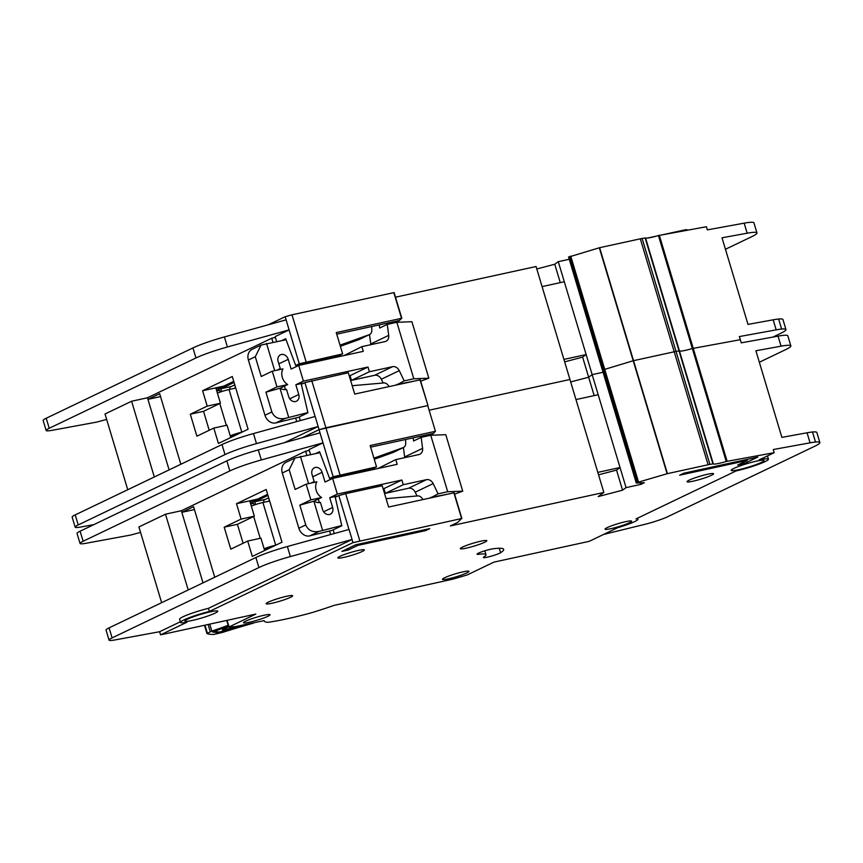 <?xml version="1.0" encoding="UTF-8"?>
<svg xmlns="http://www.w3.org/2000/svg" width="863" height="863" viewBox="0 0 863 863"><rect width="100%" height="100%" fill="white"/><g stroke="black" fill="none" stroke-linecap="round" stroke-linejoin="round"><path stroke-width="1.29" d="M225.739 628.005L226.138 629.332A6.753 0.744 -16.7 0 1 222.514 629.731A6.753 0.744 -16.7 0 1 223.571 628.976L223.506 628.793M224.963 627.293L218.145 629.731M235.567 626.592L226.656 629.364A93.614 10.27 -16.7 0 1 226.138 629.332M223.571 628.976A93.614 10.27 -16.7 0 1 223.237 628.879L228.684 626.98M225.027 627.509L228.468 626.236M240.054 625.653L219.666 631.996A102.179 11.208 163.3 0 1 214.779 631.328L218.199 629.893M226.203 627.843L226.656 629.364M341.759 525.545L319.105 531.371C312.579 532.557 308.123 530.411 305.75 524.931L299.828 505.157L310.863 499.86L306.16 484.175L295.114 489.461L289.181 469.699L294.952 458.037L319.968 452.697M333.194 530.065L309.795 535.869A9.892 8.047 -115.6 0 1 309.612 535.912A9.892 8.047 -115.6 0 1 298.857 528.232L282.287 473A9.892 8.047 -115.6 0 1 285.944 462.352L294.952 458.037M311.565 482.989L314.218 481.727L312.05 474.51A6.268 5.102 -115.6 0 1 314.369 467.757A6.268 5.102 -115.6 0 1 315.286 467.444A6.268 5.102 -115.6 0 1 322.104 472.309L325.027 482.039L332.622 478.404L337.325 494.089L329.731 497.724L338.188 495.88M319.342 502.59L318.296 499.094M374.262 459.256L392.805 452.6A5.275 4.293 64.4 0 0 393.14 452.46A5.275 4.293 64.4 0 0 393.452 452.288M404.704 457.66A6.591 5.372 64.4 0 0 404.639 456.959L422.59 448.35A6.591 5.372 -115.6 0 1 419.882 454.229A6.591 5.372 -115.6 0 1 418.922 454.564L395.761 459.612L377.908 468.523M404.639 456.959L403.409 447.541M417.034 495.966L415.222 492.201A6.591 5.372 64.4 0 0 408.501 488.264L385.351 493.312L383.938 488.609L383.118 488.782M299.828 505.157L313.981 501.166A10.874 8.857 64.4 0 0 320.432 502.439L322.6 509.655A6.268 5.102 -115.6 0 0 330.335 514.197A6.268 5.102 -115.6 0 0 332.654 507.455L329.731 497.724M313.981 501.166L321.575 497.53A10.874 8.857 -115.6 0 1 316.861 481.834L306.16 484.175M314.218 481.727A10.874 8.857 64.4 0 0 312.622 482.266A10.874 8.857 64.4 0 0 311.37 483.032M386.095 498.674L417.649 495.912A5.275 4.293 -115.6 0 1 422.223 498.523L422.881 499.569M383.938 488.609L401.878 480.011L337.325 494.089M408.501 488.264L426.451 479.666L403.291 484.715L385.351 493.312M430.691 497.865L438.102 493.841L433.172 483.604L415.222 492.201M432.741 435.189L432.287 433.679M422.59 448.35L421.155 437.358L413.56 440.993L413.15 437.854M332.622 478.404L397.174 464.316L395.761 459.612M405.642 439.494L405.707 443.474A5.275 4.293 -115.6 0 1 403.496 447.498A5.275 4.293 -115.6 0 1 403.161 447.638L373.927 458.134M438.102 493.841L447.692 491.748L430.745 435.265L421.155 437.358M401.878 480.011L403.291 484.715M426.451 479.666A6.591 5.372 -115.6 0 1 433.172 483.604M310.863 499.86L321.575 497.53M322.589 530.303L313.862 501.198M454.585 494.154L462.73 491.166L447.692 491.748M430.508 497.476L446.624 494.38M427.53 434.715L427.886 435.891M430.745 435.265L445.783 434.682L462.73 491.166M308.587 483.647L300.421 456.387M267.962 495.427L254.79 501.737L255.631 504.531M265.265 499.45L254.79 501.737M270.971 547.487L264.423 549.817M254.197 505.028L253.69 503.345L250.68 503.992M264.121 548.825A9.234 1.014 -16.7 0 1 275.718 545.189L275.804 545.168M268.706 497.897L269.267 501.123L262.913 502.503A9.234 1.014 163.3 0 0 251.327 506.139M268.317 497.983L263.495 500.303L264.078 502.255M756.581 461.122A17.141 1.877 163.3 0 0 739.548 466.106A17.141 1.877 163.3 0 0 731.188 470.346A17.141 1.877 163.3 0 0 738.631 469.731A17.141 1.877 163.3 0 0 755.664 464.747A17.141 1.877 163.3 0 0 764.025 460.497A17.141 1.877 163.3 0 0 756.581 461.122M210.335 611.824A17.141 1.877 163.3 0 0 193.301 616.808A17.141 1.877 163.3 0 0 184.941 621.058A17.141 1.877 163.3 0 0 192.384 620.432A17.141 1.877 163.3 0 0 209.418 615.448A17.141 1.877 163.3 0 0 217.778 611.209A17.141 1.877 163.3 0 0 210.335 611.824M358.328 550.432A13.84 1.521 -16.7 0 1 364.348 549.925A13.84 1.521 -16.7 0 1 357.595 553.366A13.84 1.521 -16.7 0 1 343.841 557.379A13.84 1.521 -16.7 0 1 337.821 557.886A13.84 1.521 -16.7 0 1 344.574 554.456A13.84 1.521 -16.7 0 1 358.328 550.432M480.81 541.198A13.84 1.521 -16.7 0 1 486.818 540.691A13.84 1.521 -16.7 0 1 480.076 544.121A13.84 1.521 -16.7 0 1 466.311 548.145A13.84 1.521 -16.7 0 1 460.303 548.652A13.84 1.521 -16.7 0 1 467.056 545.222A13.84 1.521 -16.7 0 1 480.81 541.198M462.967 571.856A13.84 1.521 -16.7 0 1 468.976 571.349A13.84 1.521 -16.7 0 1 462.223 574.79A13.84 1.521 -16.7 0 1 448.469 578.803A13.84 1.521 -16.7 0 1 442.46 579.31A13.84 1.521 -16.7 0 1 449.213 575.88A13.84 1.521 -16.7 0 1 462.967 571.856M264.002 615.265A13.84 1.521 -16.7 0 1 270.022 614.758A13.84 1.521 -16.7 0 1 263.269 618.188A13.84 1.521 -16.7 0 1 249.504 622.212A13.84 1.521 -16.7 0 1 243.495 622.708A13.84 1.521 -16.7 0 1 250.248 619.278A13.84 1.521 -16.7 0 1 264.002 615.265M707.574 474.251A13.84 1.521 -16.7 0 1 713.582 473.744A13.84 1.521 -16.7 0 1 706.84 477.174A13.84 1.521 -16.7 0 1 693.075 481.198A13.84 1.521 -16.7 0 1 687.067 481.705A13.84 1.521 -16.7 0 1 693.82 478.264A13.84 1.521 -16.7 0 1 707.574 474.251M625.589 521.694A13.84 1.521 -16.7 0 1 631.597 521.187A13.84 1.521 -16.7 0 1 624.844 524.618A13.84 1.521 -16.7 0 1 611.09 528.641A13.84 1.521 -16.7 0 1 605.082 529.148A13.84 1.521 -16.7 0 1 611.824 525.718A13.84 1.521 -16.7 0 1 625.589 521.694M286.624 596.268A13.84 1.521 -16.7 0 1 292.643 595.761A13.84 1.521 -16.7 0 1 285.89 599.192A13.84 1.521 -16.7 0 1 272.136 603.215A13.84 1.521 -16.7 0 1 266.117 603.722A13.84 1.521 -16.7 0 1 272.87 600.292A13.84 1.521 -16.7 0 1 286.624 596.268M493.053 548.792A9.234 1.014 163.3 0 0 490.713 549.224A9.234 1.014 163.3 0 0 481.543 551.899A9.234 1.014 163.3 0 0 477.045 554.186A9.234 1.014 163.3 0 0 478.717 554.283A40.216 4.412 -16.7 0 1 485.988 554.672A40.216 4.412 -16.7 0 1 483.863 556.969A9.234 1.014 163.3 0 0 483.377 557.498A9.234 1.014 163.3 0 0 490.885 556.279A9.234 1.014 163.3 0 0 500.562 552.719A58.673 6.44 163.3 0 0 503.668 549.364A58.673 6.44 163.3 0 0 493.053 548.792M179.58 619.203L180.529 622.385A21.758 2.384 163.3 0 1 209.385 611.457L352.935 542.654L461.608 518.534L457.66 522.439L450.389 525.934L603.841 492.46L598.178 496.592L622.547 490.184L626.063 487.617L640.875 484.38L644.327 482.73L636.398 483.064L637.433 482.439L667.099 473.722L708.102 464.758A13.182 1.446 -16.7 0 1 709.915 464.391L713.302 463.841A13.182 1.446 163.3 0 0 713.313 463.852A13.182 1.446 163.3 0 0 726.225 461.478L774.208 452.676L773.27 449.537L810.066 442.827A32.967 3.614 163.3 0 1 815.513 442.039A32.967 3.614 163.3 0 1 819.85 442.546A32.967 3.614 163.3 0 1 814.737 446.247L667.735 516.7A19.773 2.168 163.3 0 1 644.413 524.445L603.571 534.456M636.279 483.043L602.385 370.076L633.205 360.745L674.208 351.791A13.182 1.446 -16.7 0 1 676.02 351.424L679.418 350.863A13.182 1.446 163.3 0 0 692.331 348.512L740.314 339.709L739.375 336.57L776.171 329.86A32.967 3.614 163.3 0 1 781.63 329.062A32.967 3.614 163.3 0 1 785.956 329.569A32.967 3.614 163.3 0 1 780.842 333.269L772.914 337.077M310.507 454.488L309.03 449.558L322.999 442.87L261.316 459.947A32.967 3.614 163.3 0 0 229.849 470.928L83.128 541.252A19.773 2.168 163.3 0 0 80.054 543.474L77.044 533.431A19.773 2.168 -16.7 0 1 80.108 531.209L226.84 460.885A32.967 3.614 -16.7 0 1 258.307 449.903L319.99 432.827L319.04 429.688L302.244 437.735L319.04 429.688L325.901 427.778L427.983 405.556L420.281 379.806L354.704 394.078L348.307 372.74L304.919 382.611L315.092 416.495M603.841 492.46L569.947 379.493L429.386 410.152L569.947 379.493L536.052 266.516L395.491 297.185M594.176 395.599L588.652 377.217L570.68 381.942L588.652 377.217L592.169 374.639L603.043 372.277L592.169 374.639L558.275 261.672L569.149 259.299M568.609 257.131L602.385 370.076L633.205 360.745L674.208 351.791A13.182 1.446 -16.7 0 1 676.02 351.424L679.418 350.863A13.182 1.446 163.3 0 0 692.331 348.512L740.314 339.709L741.252 342.848L778.059 336.139A32.967 3.614 -16.7 0 1 787.843 335.847L790.853 345.89A32.967 3.614 163.3 0 0 781.069 346.182L755.902 350.766L781.878 437.379L807.056 432.784A32.967 3.614 -16.7 0 1 812.504 431.996A32.967 3.614 -16.7 0 1 816.84 432.503L819.85 442.546M759.343 362.244L785.74 349.591A32.967 3.614 163.3 0 0 790.853 345.89M315.826 453.485L319.58 451.683L329.59 478.469L333.172 476.754L319.99 432.827M348.976 529.461L338.814 495.589L335.243 497.304L341.802 525.74L333.14 529.893L334.229 533.55M370.626 447.131L433.388 433.442L435.437 431.295L370.151 445.545L376.548 466.883L333.172 476.754M329.59 478.469L371.403 469.353L376.548 466.883M359.795 540.756L345.675 493.679L382.201 485.707L388.598 507.045L454.175 492.773L461.878 518.523L454.175 492.773M345.675 493.679L338.814 495.589M352.935 542.654L352.061 539.483L290.378 556.57A32.967 3.614 163.3 0 0 258.911 567.552L112.114 637.897A19.773 2.168 163.3 0 0 109.051 640.119A19.773 2.168 163.3 0 0 115.038 639.925L159.623 631.716L180.345 621.781M340.022 474.855L311.78 380.712M767.434 455.923A21.758 2.384 -16.7 0 1 767.498 456.031L768.437 459.17A21.758 2.384 163.3 0 1 757.833 464.564A21.758 2.384 163.3 0 1 736.215 470.885L635.966 518.933A20.432 2.244 -16.7 0 1 637.908 519.299A20.432 2.244 -16.7 0 1 617.638 527.714L589.181 541.349L493.938 562.126L467.153 574.963L452.935 579.149L334.143 605.362A74.488 8.177 -16.7 0 1 313.571 612.137A13.182 1.446 -16.7 0 1 308.738 613.528A79.105 8.684 -16.7 0 1 269.418 622.115A13.182 1.446 -16.7 0 1 267.152 622.266A74.488 8.177 -16.7 0 1 264.175 620.972A74.488 8.177 -16.7 0 1 264.132 620.626L235.459 626.614L228.727 627.131L255.815 614.078L160.572 634.855L159.623 631.716M236.494 503.701L257.659 499.084L257.854 499.72L249.914 501.446L254.337 516.193L237.422 524.305L224.197 527.185L230.788 549.159L247.703 541.047L252.309 556.43L281.996 542.201L266.182 489.483L236.494 503.701L241.111 519.084L224.197 527.185M254.337 516.193L241.111 519.084M237.422 524.305L243.107 543.248M264.639 550.518L260.928 538.167L247.703 541.047M214.736 577.239L193.571 506.689L181.834 512.309L202.999 582.859L181.359 510.745L305.621 451.198L306.818 455.179M160.572 634.855L186.991 622.191A21.758 2.384 163.3 0 1 180.529 622.385M209.385 611.457L208.447 608.318L351.996 539.515M179.601 619.278A21.758 2.384 163.3 0 1 179.58 619.246A21.758 2.384 163.3 0 1 187.034 615.039A21.758 2.384 -16.7 0 1 208.447 608.318M140.54 532.385L130.626 535.06L86.041 543.269A19.773 2.168 163.3 0 1 80.054 543.474M774.208 452.676L758.998 459.968A21.758 2.384 163.3 0 1 768.437 459.17M329.547 530.972L330.626 534.542M429.763 528.631L355.685 544.79L341.877 551.414L348.231 550.022L357.897 545.394L425.621 530.616L429.763 528.631M747.347 460.432L737.692 465.06L744.035 463.679L757.843 457.066L683.766 473.226L679.623 475.211L747.347 460.432L747.045 459.418M713.302 463.841L645.524 237.897A13.182 1.446 163.3 0 0 658.437 235.545L706.419 226.732L707.358 229.871L744.165 223.161A32.967 3.614 -16.7 0 1 753.949 222.881L756.959 232.924A32.967 3.614 163.3 0 0 747.175 233.204L722.007 237.8L747.994 324.402L773.162 319.817A32.967 3.614 -16.7 0 1 778.609 319.03A32.967 3.614 -16.7 0 1 782.946 319.526L785.956 329.569M622.547 490.184L616.527 470.098L620.033 467.53L597.811 472.374M626.063 487.617L592.169 374.639L588.652 377.217L582.633 357.131L586.139 354.564L563.917 359.407M640.875 484.38L640.432 482.892M161.64 602.687L138.911 526.948L165.491 514.208L181.359 510.745M309.288 450.4L305.621 451.198M109.051 640.119L106.041 630.076A19.773 2.168 -16.7 0 1 109.105 627.865L255.901 557.509A32.967 3.614 -16.7 0 1 287.357 546.527L349.04 529.451L352.061 539.483L349.051 529.451M165.491 514.208L188.21 589.947M257.659 499.084L267.627 494.316M194.434 509.569L181.834 512.309M257.854 499.72L250.453 503.258M620.033 467.53L598.188 394.725L575.966 399.58M598.544 474.833L616.516 470.098M743.604 462.234L744.035 463.679M425.319 529.602L425.621 530.616M357.584 544.38L357.897 545.394M347.789 548.577L348.231 550.022M268.361 324.768L285.157 316.721L292.007 314.812L394.111 292.568L401.802 318.285M536.786 268.976L554.758 264.24L558.275 261.672M568.49 257.109L599.634 247.692L640.314 238.824A13.182 1.446 -16.7 0 1 642.126 238.458L645.524 237.897L713.302 463.83M725.449 249.267L751.846 236.624A32.967 3.614 163.3 0 0 756.959 232.924M276.624 341.511L275.146 336.592L289.105 329.893L227.422 346.98A32.967 3.614 163.3 0 0 195.966 357.962L49.234 428.275A19.773 2.168 163.3 0 0 46.16 430.497A19.773 2.168 163.3 0 0 52.147 430.303L96.742 422.093L106.656 419.407M281.931 340.518L285.685 338.717L295.696 365.502L299.278 363.787L285.157 316.721M304.919 382.611L301.349 384.326L307.908 412.773L299.245 416.926L300.335 420.583M336.732 334.164L399.493 320.475L401.543 318.328L336.257 332.568L342.654 353.906L299.278 363.787M295.696 365.502L337.509 356.376L342.654 353.906M435.437 431.295L427.714 405.567L319.04 429.688L318.167 426.516L256.484 443.604A32.967 3.614 163.3 0 0 225.016 454.574L78.22 524.931A19.773 2.168 163.3 0 0 75.157 527.153A19.773 2.168 163.3 0 0 81.144 526.959L93.862 524.618M306.128 361.877L292.007 314.812M202.6 390.734L223.776 386.117L223.959 386.743L216.02 388.479L220.443 403.226L203.539 411.327L190.302 414.218L196.893 436.182L213.808 428.08L218.415 443.453L248.102 429.235L232.287 376.505L202.6 390.734L207.217 406.117L190.302 414.218M220.443 403.226L207.217 406.117M203.539 411.327L209.213 430.281M230.745 437.552L227.034 425.189L213.808 428.08M180.842 464.262L159.677 393.722L147.94 399.342L169.105 469.893L147.476 397.778L271.726 338.231L272.924 342.212M284.51 442.643L318.102 426.549M295.664 418.005L296.732 421.576M419.99 379.828L427.994 405.534M560.281 282.633L554.758 264.24M46.16 430.497L43.15 420.454A19.773 2.168 -16.7 0 1 46.214 418.242L192.945 347.918A32.967 3.614 -16.7 0 1 224.412 336.937L286.095 319.849M127.746 489.709L105.016 413.981L131.597 401.241L147.476 397.778M275.394 337.422L271.726 338.231M75.157 527.153L72.147 517.11A19.773 2.168 -16.7 0 1 75.21 514.887L222.007 444.542A32.967 3.614 -16.7 0 1 253.474 433.56L315.157 416.473L318.167 426.516L315.157 416.473M131.597 401.241L154.315 476.98M223.776 386.117L233.733 381.338M160.54 396.592L147.94 399.342M223.959 386.743L216.57 390.292M586.139 354.564L564.305 281.759L542.083 286.602M564.661 361.856L582.622 357.131M647.228 238.112L656.754 236.031M663.55 234.553L686.214 229.601L687.811 230.13M237.077 434.51L230.529 436.84M220.302 392.05L219.795 390.367L216.786 391.025M230.238 435.847A9.234 1.014 -16.7 0 1 241.823 432.212L241.91 432.201M234.812 384.93L235.372 388.156L229.019 389.537A9.234 1.014 163.3 0 0 217.433 393.172M234.434 385.017L229.601 387.325L230.184 389.289M234.067 382.449L220.896 388.771L221.737 391.565M231.37 386.484L220.896 388.771M307.864 412.579L285.211 418.393C278.684 419.591 274.24 417.444 271.867 411.953L265.933 392.19L276.98 386.894L272.266 371.198L261.219 376.495L255.297 356.721L261.058 345.071L286.074 339.731M299.299 417.099L275.912 422.902A9.892 8.047 -115.6 0 1 275.718 422.946A9.892 8.047 -115.6 0 1 264.963 415.265L248.393 360.033A9.892 8.047 -115.6 0 1 252.05 349.386L261.058 345.071M277.67 370.022L280.324 368.749L278.156 361.532A6.268 5.102 -115.6 0 1 280.486 354.79A6.268 5.102 -115.6 0 1 281.403 354.477A6.268 5.102 -115.6 0 1 288.21 359.342L291.133 369.073L298.727 365.427L303.431 381.122L295.836 384.758L304.305 382.913M285.459 389.623L284.402 386.128M340.367 346.29L358.922 339.634A5.275 4.293 64.4 0 0 359.245 339.493A5.275 4.293 64.4 0 0 359.558 339.321M370.81 344.693A6.591 5.372 64.4 0 0 370.756 343.981L388.695 335.383A6.591 5.372 -115.6 0 1 385.998 341.263A6.591 5.372 -115.6 0 1 385.027 341.586L361.867 346.646L344.013 355.556M370.756 343.981L369.515 334.574M383.14 382.989L381.327 379.235A6.591 5.372 64.4 0 0 374.607 375.297L351.457 380.346L350.044 375.642L349.235 375.815M265.933 392.19L280.087 388.199A10.874 8.857 64.4 0 0 286.538 389.461L288.706 396.678A6.268 5.102 -115.6 0 0 296.441 401.23A6.268 5.102 -115.6 0 0 298.76 394.488L295.836 384.758M280.087 388.199L287.681 384.553A10.874 8.857 -115.6 0 1 282.978 368.868L272.266 371.198M280.324 368.749A10.874 8.857 64.4 0 0 278.727 369.299A10.874 8.857 64.4 0 0 277.476 370.065M352.201 385.707L383.755 382.935A5.275 4.293 -115.6 0 1 388.328 385.556L388.986 386.602M350.044 375.642L367.994 367.034L303.431 381.122M374.607 375.297L392.557 366.689L369.407 371.748L351.457 380.346M396.797 384.887L404.208 380.874L399.278 370.637L381.327 379.235M398.846 322.212L398.404 320.712M388.695 335.383L387.26 324.38L379.666 328.026L379.256 324.887M298.727 365.427L363.28 351.349L361.867 346.646M371.759 326.527L371.813 330.497A5.275 4.293 -115.6 0 1 369.601 334.531A5.275 4.293 -115.6 0 1 369.267 334.671L340.033 345.157M404.208 380.874L413.798 378.781L396.851 322.298L387.26 324.38M367.994 367.034L369.407 371.748M392.557 366.689A6.591 5.372 -115.6 0 1 399.278 370.637M276.98 386.894L287.681 384.553M288.695 417.336L279.968 388.221M420.691 381.176L428.835 378.199L413.798 378.781M396.613 384.51L412.73 381.414M393.636 321.748L393.992 322.913M396.851 322.298L411.899 321.716L428.835 378.199M274.704 370.669L266.527 343.42M204.466 625.276L206.969 633.539A110.086 12.082 163.3 0 0 213.905 634.424L222.406 632.45A112.071 12.298 -16.7 0 1 253.086 623.237L254.186 622.708M228.188 625.308A112.071 12.298 -16.7 0 1 211.845 631.112L209.752 624.122M206.937 633.507L211.845 631.112M223.096 628.188L223.69 627.789M226.645 629.817L226.106 629.99M230.529 628.652L229.968 628.793M319.353 531.295L309.795 535.869M332.654 507.455L323.625 511.781M312.74 476.797L322.104 472.309M392.805 452.6L403.161 447.638M282.287 473L289.181 469.699M298.857 528.232L305.75 524.931M260.238 538.318L253.69 516.506M275.718 545.189L262.913 502.503M726.225 461.478L658.437 235.545M229.04 626.905L227.066 620.346M461.608 518.534L453.884 492.805M636.484 482.892L568.695 256.958M637.433 482.439L569.645 256.505M638.534 482.05L570.745 256.106M667.099 473.722L599.31 247.778M667.412 473.636L599.634 247.692M708.102 464.758L640.314 238.824M709.915 464.391L642.126 238.458M712.914 463.852L645.125 237.908M727.121 461.263L659.332 235.319M807.056 432.784L810.066 442.827M781.069 346.182L778.059 336.139M261.316 459.947L258.307 449.903M229.849 470.928L226.84 460.885M83.128 541.252L80.108 531.209M812.504 431.996L815.513 442.039M109.105 627.865L112.114 637.897M255.901 557.509L258.911 567.552M287.357 546.527L290.378 556.57M478.717 554.283L478.393 553.194M500.562 552.719L499.235 548.275M427.983 405.524L420.27 379.828M401.543 318.328L393.819 292.589M773.162 319.817L776.171 329.86M747.175 233.204L744.165 223.161M227.422 346.98L224.412 336.937M195.966 357.962L192.945 347.918M49.234 428.275L46.214 418.242M778.609 319.03L781.63 329.062M75.21 514.887L78.22 524.931M222.007 444.542L225.016 454.574M253.474 433.56L256.484 443.604M226.343 425.34L219.806 403.539M241.823 432.212L229.019 389.537M285.459 418.328L275.912 422.902M298.76 394.488L289.731 398.814M278.846 363.83L288.21 359.342M358.922 339.634L369.267 334.671M248.393 360.033L255.297 356.721M264.963 415.265L271.867 411.953M246.3 624.327L218.015 632.708L212.654 632.029L228.415 626.063M222.934 628.178A1.974 1.942 39.7 0 0 223.722 627.746M212.654 632.029A1.974 1.942 -69.5 0 0 213.625 631.338M218.015 632.708A1.974 1.855 -89.5 0 0 218.954 631.975M226.807 630.206A1.974 1.758 -118.9 0 1 225.739 630.109M230.292 629.116A1.974 1.564 -98.5 0 0 230.95 628.577M239.968 626.106A1.974 1.758 -118.9 0 1 238.911 626.02M208.091 624.488L210.27 631.738M207.379 633.172L204.973 625.168M403.496 447.498L393.14 452.46M637.908 519.299L637.574 518.156M228.727 627.131L226.721 620.421M485.988 554.672L484.833 550.799M401.824 318.296L394.111 292.568M369.601 334.531L359.245 339.493M223.895 627.563L228.415 626.085M213.463 631.382L223.808 627.671"/></g></svg>

